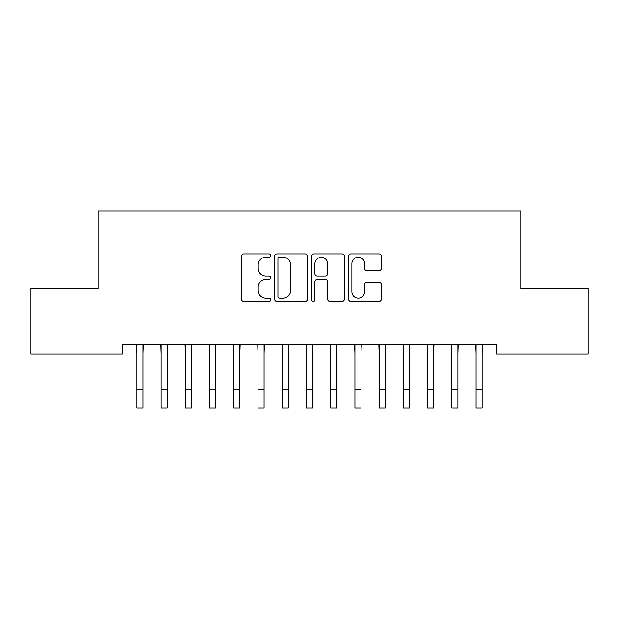 <?xml version="1.0" encoding="UTF-8"?>
<svg xmlns="http://www.w3.org/2000/svg" width="619" height="619" viewBox="0 0 619 619"><rect width="100%" height="100%" fill="white"/><g stroke="black" fill="none" stroke-linecap="round" stroke-linejoin="round"><path stroke-width="0.93" d="M270.743 255.577A1.664 1.664 0 0 0 269.079 253.906L243.824 253.906A2.375 2.375 0 0 0 241.441 256.289L241.441 299.085A2.375 2.375 0 0 0 243.824 301.461L269.079 301.461A1.664 1.664 0 0 0 270.743 299.797A1.664 1.664 0 0 0 269.079 298.134L265.814 298.134A7.606 7.606 0 0 1 258.208 290.52L258.208 286.961A7.606 7.606 0 0 1 265.814 279.347L269.079 279.347A1.664 1.664 0 0 0 270.743 277.683A1.664 1.664 0 0 0 269.079 276.02L265.814 276.02A7.606 7.606 0 0 1 258.208 268.414L258.208 264.847A7.606 7.606 0 0 1 265.814 257.241L269.079 257.241A1.664 1.664 0 0 0 270.743 255.577M378.983 270.673A2.375 2.375 0 0 0 381.358 268.29L381.358 256.289A2.375 2.375 0 0 0 378.983 253.906L350.927 253.906A2.375 2.375 0 0 0 348.551 256.289L348.551 299.085A2.375 2.375 0 0 0 350.927 301.461L378.983 301.461A2.375 2.375 0 0 0 381.358 299.085L381.358 284.578A2.375 2.375 0 0 0 378.983 282.202L366.974 282.202A2.375 2.375 0 0 0 364.599 284.578L364.599 291.773A6.36 6.36 0 0 1 358.239 298.134A6.36 6.36 0 0 1 351.878 291.773L351.878 263.601A6.36 6.36 0 0 1 358.239 257.241A6.36 6.36 0 0 1 364.599 263.601L364.599 268.29A2.375 2.375 0 0 0 366.974 270.673L378.983 270.673M496.732 344.296L122.268 344.296L122.268 353.983L30.95 353.983L30.95 288.586L98.042 288.586L98.042 211.071L520.958 211.071L520.958 288.586L588.05 288.586L588.05 353.983L496.732 353.983L496.732 344.296M307.419 256.289A2.375 2.375 0 0 0 305.043 253.906L276.987 253.906A2.375 2.375 0 0 0 274.612 256.289L274.612 299.085A2.375 2.375 0 0 0 276.987 301.461L305.043 301.461A2.375 2.375 0 0 0 307.419 299.085L307.419 256.289M313.957 253.906L342.013 253.906A2.375 2.375 0 0 1 344.388 256.289L344.388 299.085A2.375 2.375 0 0 1 342.013 301.461L330.004 301.461A2.375 2.375 0 0 1 327.629 299.085L327.629 281.73A2.375 2.375 0 0 0 325.254 279.347L317.284 279.347A2.375 2.375 0 0 0 314.909 281.73L314.909 299.797A1.664 1.664 0 0 1 313.245 301.461A1.664 1.664 0 0 1 311.581 299.797L311.581 256.289A2.375 2.375 0 0 1 313.957 253.906M279.602 257.241A1.664 1.664 0 0 0 277.939 258.904L277.939 296.47A1.664 1.664 0 0 0 279.602 298.134L283.053 298.134A7.606 7.606 0 0 0 290.659 290.52L290.659 264.847A7.606 7.606 0 0 0 283.053 257.241L279.602 257.241M327.629 263.717A6.36 6.36 0 0 0 321.269 257.357A6.36 6.36 0 0 0 314.909 263.717L314.909 273.644A2.375 2.375 0 0 0 317.284 276.02L325.254 276.02A2.375 2.375 0 0 0 327.629 273.644L327.629 263.717M142.974 353.426L143.283 344.296M136.923 353.426L136.613 344.296M136.923 389.761L142.974 389.761L142.974 407.929L136.923 407.929L136.923 345.054M142.974 389.761L142.974 345.054M167.2 353.426L167.501 344.296M161.141 353.426L160.832 344.296M191.418 353.426L191.728 344.296M185.367 353.426L185.058 344.296M161.141 389.761L167.2 389.761L167.2 407.929L161.141 407.929L161.141 345.054M167.2 389.761L167.2 345.054M185.367 389.761L191.418 389.761L191.418 407.929L185.367 407.929L185.367 345.054M191.418 389.761L191.418 345.054M215.644 353.426L215.946 344.296M209.586 353.426L209.276 344.296M239.863 353.426L240.172 344.296M233.804 353.426L233.502 344.296M209.586 389.761L215.644 389.761L215.644 407.929L209.586 407.929L209.586 345.054M215.644 389.761L215.644 345.054M233.804 389.761L239.863 389.761L239.863 407.929L233.804 407.929L233.804 345.054M239.863 389.761L239.863 345.054M264.081 353.426L264.39 344.296M258.03 353.426L257.721 344.296M258.03 389.761L264.081 389.761L264.081 407.929L258.03 407.929L258.03 345.054M264.081 389.761L264.081 345.054M288.307 353.426L288.616 344.296M282.249 353.426L281.947 344.296M282.249 389.761L288.307 389.761L288.307 407.929L282.249 407.929L282.249 345.054M288.307 389.761L288.307 345.054M312.525 353.426L312.835 344.296M306.475 353.426L306.165 344.296M306.475 389.761L312.525 389.761L312.525 407.929L306.475 407.929L306.475 345.054M312.525 389.761L312.525 345.054M336.751 353.426L337.053 344.296M330.693 353.426L330.384 344.296M330.693 389.761L336.751 389.761L336.751 407.929L330.693 407.929L330.693 345.054M336.751 389.761L336.751 345.054M360.97 353.426L361.279 344.296M354.919 353.426L354.61 344.296M354.919 389.761L360.97 389.761L360.97 407.929L354.919 407.929L354.919 345.054M360.97 389.761L360.97 345.054M385.196 353.426L385.498 344.296M379.138 353.426L378.828 344.296M379.138 389.761L385.196 389.761L385.196 407.929L379.138 407.929L379.138 345.054M385.196 389.761L385.196 345.054M409.414 353.426L409.724 344.296M403.356 353.426L403.054 344.296M403.356 389.761L409.414 389.761L409.414 407.929L403.356 407.929L403.356 345.054M409.414 389.761L409.414 345.054M433.633 353.426L433.942 344.296M427.582 353.426L427.272 344.296M427.582 389.761L433.633 389.761L433.633 407.929L427.582 407.929L427.582 345.054M433.633 389.761L433.633 345.054M457.859 353.426L458.168 344.296M451.8 353.426L451.499 344.296M451.8 389.761L457.859 389.761L457.859 407.929L451.8 407.929L451.8 345.054M457.859 389.761L457.859 345.054M482.077 353.426L482.387 344.296M476.026 353.426L475.717 344.296M476.026 389.761L482.077 389.761L482.077 407.929L476.026 407.929L476.026 345.054M482.077 389.761L482.077 345.054"/></g></svg>
